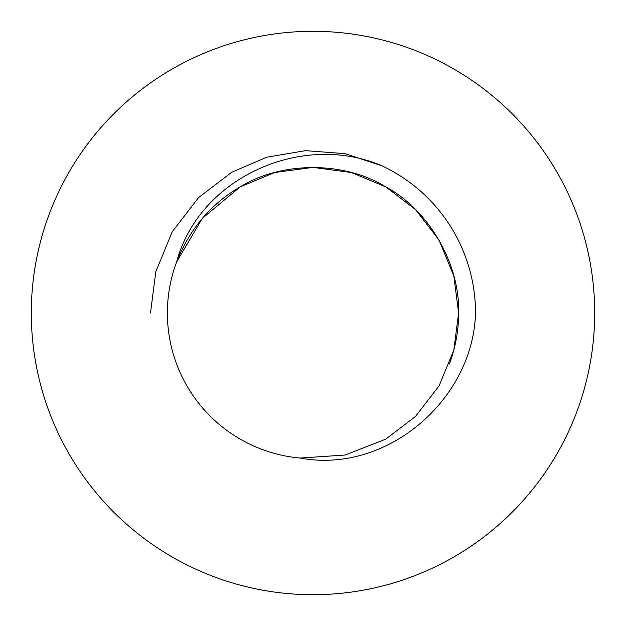 <?xml version="1.0" encoding="UTF-8"?>
<svg xmlns="http://www.w3.org/2000/svg" width="626" height="626" viewBox="0 0 626 626"><rect width="100%" height="100%" fill="white"/><g stroke="black" fill="none" stroke-linecap="round" stroke-linejoin="round"><path stroke-width="0.94" d="M449.398 363.996C455.611 347.015 458.686 330.012 458.615 313L453.827 275.956L439.108 240.188L415.5 209.561L385.812 186.892L351.327 172.518L313 167.385L274.673 172.518L240.188 186.892L202.37 218.31L176.602 262.004L202.37 218.31L240.188 186.892L274.673 172.518L313 167.385L351.327 172.518L385.812 186.892L415.5 209.561L439.108 240.188L453.827 275.956L458.615 313L453.827 275.956L439.108 240.188L415.5 209.561L385.812 186.892L351.327 172.518L313 167.385L274.673 172.518L240.188 186.892L202.37 218.31L176.602 262.004L202.37 218.31L240.188 186.892L274.673 172.518L313 167.385L351.327 172.518L385.812 186.892L415.5 209.561L439.108 240.188L453.827 275.956L458.615 313L453.827 275.956L439.108 240.188L415.5 209.561L385.812 186.892L351.327 172.518L313 167.385L274.673 172.518L240.188 186.892L202.37 218.31L176.602 262.004L202.37 218.31L240.188 186.892L274.673 172.518L313 167.385L351.327 172.518L385.812 186.892L415.5 209.561L439.108 240.188L453.827 275.956L458.615 313L453.827 275.956L439.108 240.188L415.5 209.561L385.812 186.892L351.327 172.518L313 167.385L274.673 172.518L240.188 186.892L202.37 218.31L176.602 262.004L202.37 218.31L240.188 186.892L274.673 172.518L313 167.385L351.327 172.518L385.812 186.892L415.5 209.561L439.108 240.188L453.827 275.956L458.615 313L453.827 275.956L439.108 240.188L415.5 209.561L385.812 186.892L351.327 172.518L313 167.385L274.673 172.518L240.188 186.892L202.37 218.31L176.602 262.004L202.37 218.31L240.188 186.892L274.673 172.518L313 167.385L351.327 172.518L385.812 186.892L415.5 209.561L439.108 240.188L453.827 275.956L458.615 313L453.827 275.956L439.108 240.188L415.5 209.561L385.812 186.892L351.327 172.518L313 167.385L274.673 172.518L240.188 186.892L202.37 218.31L176.602 262.004L202.37 218.31L240.188 186.892L274.673 172.518L313 167.385L351.327 172.518L385.812 186.892L415.5 209.561L439.108 240.188L453.827 275.956L458.615 313L453.827 275.956L439.108 240.188L415.5 209.561L385.812 186.892L351.327 172.518L313 167.385L274.673 172.518L240.188 186.892L202.37 218.31L176.602 262.004L202.37 218.31L240.188 186.892L274.673 172.518L313 167.385L351.327 172.518L385.812 186.892L415.5 209.561L439.108 240.188L453.827 275.956L458.615 313L453.827 275.956L439.108 240.188L415.5 209.561L385.812 186.892L351.327 172.518L313 167.385L274.673 172.518L240.188 186.892L202.37 218.31L176.602 262.004L202.37 218.31L240.188 186.892L274.673 172.518L313 167.385L351.327 172.518L385.812 186.892L415.5 209.561L439.108 240.188L453.827 275.956L458.615 313L453.827 275.956L439.108 240.188L415.5 209.561L385.812 186.892L351.327 172.518L313 167.385L274.673 172.518L240.188 186.892L274.673 172.518L313 167.385L351.327 172.518L385.812 186.892L415.5 209.561L439.108 240.188L453.827 275.956L458.615 313L453.827 275.956L439.108 240.188L415.5 209.561L385.812 186.892L351.327 172.518L313 167.385L274.673 172.518L240.188 186.892L202.37 218.31L176.602 262.004L202.37 218.31L240.188 186.892L274.673 172.518L313 167.385L351.327 172.518L385.812 186.892L415.5 209.561L439.108 240.188L453.827 275.956L458.615 313L453.827 275.956L439.108 240.188L415.5 209.561L385.812 186.892L351.327 172.518L313 167.385L274.673 172.518L240.188 186.892L202.37 218.31L176.602 262.004L202.37 218.31L240.188 186.892L274.673 172.518L313 167.385L351.327 172.518L385.812 186.892L415.5 209.561L439.108 240.188L453.827 275.956L458.615 313L453.827 275.956L439.108 240.188L415.5 209.561L385.812 186.892L351.327 172.518L313 167.385L274.673 172.518L240.188 186.892L202.37 218.31L176.602 262.004L202.37 218.31L240.188 186.892L274.673 172.518L313 167.385L351.327 172.518L385.812 186.892L351.327 172.518L313 167.385L274.673 172.518L240.188 186.892L274.673 172.518L313 167.385L351.327 172.518L385.812 186.892L351.327 172.518L313 167.385L274.673 172.518L240.188 186.892L202.37 218.31L176.602 262.004L202.37 218.31L240.188 186.892L202.37 218.31L176.602 262.004L202.37 218.31L240.188 186.892L274.673 172.518L313 167.385L351.327 172.518L385.812 186.892L415.5 209.561L439.108 240.188L453.827 275.956L458.615 313L453.827 275.956L439.108 240.188L415.5 209.561L385.812 186.892L351.327 172.518L313 167.385L274.673 172.518L240.188 186.892L202.37 218.31L176.602 262.004L202.37 218.31L240.188 186.892L274.673 172.518L313 167.385L351.327 172.518L385.812 186.892L415.5 209.561L439.108 240.188L453.827 275.956L458.615 313L453.827 275.956L439.108 240.188L415.5 209.561L385.812 186.892L351.327 172.518L313 167.385L274.673 172.518L240.188 186.892L202.37 218.31L176.602 262.004L202.37 218.31L240.188 186.892L274.673 172.518L313 167.385L351.327 172.518L385.812 186.892L415.5 209.561L439.108 240.188L453.827 275.956L458.615 313L453.827 275.956L439.108 240.188L415.5 209.561L385.812 186.892L351.327 172.518L313 167.385L274.673 172.518L240.188 186.892L202.37 218.31L176.602 262.004C189.795 228.826 210.993 203.786 240.188 186.892C281.919 161.14 344.081 161.14 385.812 186.892C428.974 210.156 460.055 263.984 458.615 313L453.827 350.044L439.108 385.812L415.5 416.439L385.812 439.108L345.2 455.016L300.19 458.052A145.615 145.615 0 0 1 176.602 262.004L202.37 218.31L240.188 186.892L274.673 172.518L313 167.385L351.327 172.518L385.812 186.892L415.5 209.561L439.108 240.188L453.827 275.956L458.615 313L453.827 350.044L439.108 385.812L415.5 416.439L385.812 439.108L345.2 455.016L300.19 458.052L345.2 455.016L385.812 439.108L415.5 416.439L439.108 385.812L453.827 350.044L458.615 313L453.827 350.044L439.108 385.812L415.5 416.439L385.812 439.108L345.2 455.016L300.19 458.052L345.2 455.016L385.812 439.108L415.5 416.439L439.108 385.812L453.827 350.044L458.615 313L453.827 350.044L439.108 385.812L415.5 416.439L385.812 439.108L345.2 455.016L300.19 458.052L345.2 455.016L385.812 439.108L415.5 416.439L439.108 385.812L453.827 350.044L458.615 313L453.827 350.044L439.108 385.812L415.5 416.439L385.812 439.108L345.2 455.016L300.19 458.052L345.2 455.016L385.812 439.108L415.5 416.439L439.108 385.812L453.827 350.044L458.615 313L453.827 350.044L439.108 385.812L415.5 416.439L385.812 439.108L345.2 455.016L300.19 458.052L345.2 455.016L385.812 439.108L345.2 455.016L300.19 458.052L345.2 455.016L385.812 439.108L415.5 416.439L439.108 385.812L453.827 350.044L458.615 313L453.827 350.044L439.108 385.812L415.5 416.439L385.812 439.108L345.2 455.016L300.19 458.052L345.2 455.016L385.812 439.108L345.2 455.016L300.19 458.052L345.2 455.016L385.812 439.108L415.5 416.439L439.108 385.812L453.827 350.044L458.615 313L453.827 350.044L439.108 385.812L415.5 416.439L385.812 439.108L345.2 455.016L300.19 458.052L345.2 455.016L385.812 439.108L415.5 416.439L439.108 385.812L453.827 350.044L458.615 313L453.827 350.044L439.108 385.812L415.5 416.439L385.812 439.108L345.2 455.016L300.19 458.052L345.2 455.016L385.812 439.108L415.5 416.439L439.108 385.812L453.827 350.044L458.615 313L453.827 350.044L439.108 385.812L415.5 416.439L385.812 439.108L345.2 455.016L300.19 458.052L345.2 455.016L385.812 439.108L345.2 455.016L300.19 458.052L345.2 455.016L385.812 439.108L415.5 416.439L439.108 385.812L453.827 350.044L458.615 313L453.827 350.044L439.108 385.812L415.5 416.439L385.812 439.108L345.2 455.016L300.19 458.052L345.2 455.016L385.812 439.108L415.5 416.439L439.108 385.812L453.827 350.044L458.615 313L453.827 350.044L439.108 385.812L415.5 416.439L385.812 439.108L345.2 455.016L300.19 458.052L345.2 455.016L385.812 439.108L415.5 416.439L439.108 385.812L453.827 350.044L458.615 313L453.827 350.044L439.108 385.812L415.5 416.439L385.812 439.108L345.2 455.016L300.19 458.052L345.2 455.016L385.812 439.108L345.2 455.016L300.19 458.052L345.2 455.016L385.812 439.108L415.5 416.439L439.108 385.812L453.827 350.044L458.615 313L453.827 350.044L439.108 385.812L415.5 416.439L385.812 439.108L345.2 455.016L300.19 458.052L345.2 455.016L385.812 439.108L415.5 416.439L439.108 385.812L453.827 350.044L458.615 313L453.827 350.044L439.108 385.812L415.5 416.439L385.812 439.108L345.2 455.016L300.19 458.052L345.2 455.016L385.812 439.108L415.5 416.439L439.108 385.812L453.827 350.044L458.615 313L453.827 350.044L439.108 385.812L415.5 416.439L385.812 439.108L345.2 455.016L300.19 458.052L345.2 455.016L385.812 439.108M594.7 313A281.7 281.7 0 0 1 313 594.7A281.7 281.7 0 0 1 31.3 313A281.7 281.7 0 0 1 313 31.3A281.7 281.7 0 0 1 594.7 313M176.602 262.004C199.138 177.588 302.068 131.57 381.727 165.726L344.996 153.66L305.511 150.655L266.692 157.22L231.737 172.252L198.606 197.558L172.252 231.737L155.827 271.653L150.483 313L155.827 271.653L172.252 231.737L198.606 197.558L231.737 172.252L266.692 157.22L305.511 150.655L344.996 153.66L381.727 165.726L344.996 153.66L305.511 150.655L266.692 157.22L231.737 172.252L198.606 197.558L172.252 231.737L155.827 271.653L150.483 313L155.827 271.653L172.252 231.737L198.606 197.558L231.737 172.252L266.692 157.22L305.511 150.655L344.996 153.66L381.727 165.726L344.996 153.66L305.511 150.655L266.692 157.22L231.737 172.252L198.606 197.558L172.252 231.737L155.827 271.653L150.483 313L155.827 271.653L172.252 231.737L198.606 197.558L231.737 172.252L266.692 157.22L305.511 150.655L344.996 153.66L381.727 165.726L344.996 153.66L305.511 150.655L266.692 157.22L231.737 172.252L198.606 197.558L172.252 231.737L155.827 271.653L150.483 313L155.827 271.653L172.252 231.737L198.606 197.558L231.737 172.252L266.692 157.22L305.511 150.655L344.996 153.66L381.727 165.726L344.996 153.66L305.511 150.655L266.692 157.22L231.737 172.252L198.606 197.558L172.252 231.737L155.827 271.653L150.483 313L155.827 271.653L172.252 231.737L198.606 197.558L231.737 172.252L266.692 157.22L305.511 150.655L344.996 153.66L381.727 165.726L344.996 153.66L305.511 150.655L266.692 157.22L231.737 172.252L198.606 197.558L172.252 231.737L155.827 271.653L150.483 313L155.827 271.653L172.252 231.737L198.606 197.558L231.737 172.252L266.692 157.22L305.511 150.655L344.996 153.66L381.727 165.726L344.996 153.66L305.511 150.655L266.692 157.22L231.737 172.252L198.606 197.558L172.252 231.737L155.827 271.653L150.483 313L155.827 271.653L172.252 231.737L198.606 197.558L231.737 172.252L266.692 157.22L305.511 150.655L344.996 153.66L381.727 165.726L344.996 153.66L305.511 150.655L266.692 157.22L231.737 172.252L198.606 197.558L172.252 231.737L155.827 271.653L150.483 313L155.827 271.653L172.252 231.737L198.606 197.558L231.737 172.252L266.692 157.22L305.511 150.655L344.996 153.66L381.727 165.726L344.996 153.66L305.511 150.655L266.692 157.22L231.737 172.252L198.606 197.558L172.252 231.737L155.827 271.653L150.483 313L155.827 271.653L172.252 231.737L198.606 197.558L231.737 172.252L266.692 157.22L305.511 150.655L344.996 153.66L381.727 165.726L344.996 153.66L305.511 150.655L266.692 157.22L231.737 172.252L198.606 197.558L172.252 231.737L155.827 271.653L150.483 313L155.827 271.653L172.252 231.737L198.606 197.558L231.737 172.252L266.692 157.22L305.511 150.655L344.996 153.66L381.727 165.726L344.996 153.66L305.511 150.655L266.692 157.22L231.737 172.252L198.606 197.558L172.252 231.737L155.827 271.653L150.483 313L155.827 271.653L172.252 231.737L198.606 197.558L231.737 172.252L266.692 157.22L305.511 150.655L344.996 153.66L381.727 165.726L344.996 153.66L305.511 150.655L266.692 157.22L231.737 172.252L198.606 197.558L172.252 231.737L155.827 271.653L150.483 313L155.827 271.653L172.252 231.737L198.606 197.558L231.737 172.252L266.692 157.22L305.511 150.655L344.996 153.66L381.727 165.726L344.996 153.66L305.511 150.655L266.692 157.22L231.737 172.252L198.606 197.558L172.252 231.737L155.827 271.653L150.483 313L155.827 271.653L172.252 231.737L198.606 197.558L231.737 172.252L266.692 157.22L305.511 150.655L344.996 153.66L381.727 165.726L344.996 153.66L305.511 150.655L266.692 157.22L231.737 172.252L198.606 197.558L172.252 231.737L155.827 271.653L150.483 313L155.827 271.653L172.252 231.737L198.606 197.558L231.737 172.252L266.692 157.22L305.511 150.655L344.996 153.66L381.727 165.726L344.996 153.66L305.511 150.655L266.692 157.22L231.737 172.252L198.606 197.558L172.252 231.737L155.827 271.653L150.483 313L155.827 271.653L172.252 231.737L198.606 197.558L231.737 172.252L266.692 157.22L305.511 150.655L344.996 153.66L381.727 165.726L344.996 153.66L305.511 150.655L266.692 157.22L231.737 172.252L266.692 157.22L305.511 150.655L344.996 153.66L381.727 165.726L344.996 153.66L305.511 150.655L266.692 157.22L231.737 172.252L198.606 197.558L172.252 231.737L155.827 271.653L150.483 313L155.827 271.653L172.252 231.737L198.606 197.558L231.737 172.252L266.692 157.22L305.511 150.655L344.996 153.66L381.727 165.726L344.996 153.66L305.511 150.655L266.692 157.22L231.737 172.252L198.606 197.558L172.252 231.737L155.827 271.653L150.483 313L155.827 271.653L172.252 231.737L198.606 197.558L231.737 172.252L266.692 157.22L305.511 150.655L344.996 153.66L381.727 165.726L344.996 153.66L305.511 150.655L266.692 157.22L231.737 172.252L198.606 197.558L172.252 231.737L155.827 271.653L150.483 313L155.827 271.653L172.252 231.737L198.606 197.558L231.737 172.252L266.692 157.22L305.511 150.655L344.996 153.66L381.727 165.726L344.996 153.66L305.511 150.655L266.692 157.22L231.737 172.252L198.606 197.558L172.252 231.737L155.827 271.653L150.483 313L155.827 271.653L172.252 231.737L198.606 197.558L231.737 172.252L266.692 157.22L305.511 150.655L344.996 153.66L381.727 165.726A162.517 162.517 0 0 1 475.517 313C473.209 399.701 386.672 474.312 300.19 458.052M381.727 165.726L386.758 168.183M475.424 307.382L475.517 313"/></g></svg>
